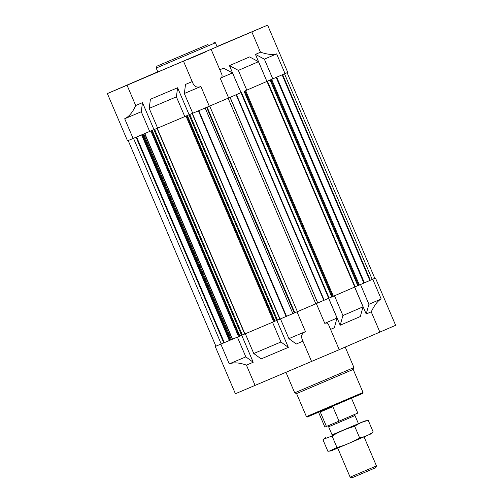 <?xml version="1.0" encoding="UTF-8"?>
<svg xmlns="http://www.w3.org/2000/svg" width="503" height="503" viewBox="0 0 503 503"><rect width="100%" height="100%" fill="white"/><g stroke="black" fill="none" stroke-linecap="round" stroke-linejoin="round"><path stroke-width="0.75" d="M255.455 54.381L264.364 59.153L276.625 53.859C273.179 55.104 267.803 54.557 260.485 52.205L255.455 54.381L266.892 81.398L287.76 72.413L267.602 25.15L127.045 85.233L135.691 105.511L142.481 102.637L153.993 129.623L157.609 128.095L154.628 129.353L242.345 334.998L244.709 333.998M127.045 85.233L107.365 93.577L127.529 140.84L153.993 129.623M149.196 108.378L176.39 96.859L177.609 87.761L150.416 99.273L149.196 108.378L157.621 128.127L192.737 113.219L189.763 114.477L277.474 320.122L279.838 319.122M211.197 49.52L221.773 74.312C222.508 76.123 221.993 77.431 220.22 78.229L232.48 72.929L241.063 92.602L228.645 97.978L209.311 106.234L200.886 86.485C197.226 87.899 194.567 86.818 192.907 83.247L183.551 61.316M192.196 81.58L185.544 84.397L184.324 93.501L192.75 113.25L192.133 113.502L209.311 106.234M149.687 131.484L141.261 111.735L142.481 102.637M135.691 105.511C132.717 112.257 129.051 116.671 124.7 118.752L141.261 111.735M184.815 116.608L176.39 96.859M232.48 72.929L223.571 68.157L219.836 69.772M264.364 59.153L272.789 78.902M246.25 90.364L266.911 81.442L258.485 61.693L238.353 70.395L246.778 90.138M258.485 61.693L249.582 56.914L229.45 65.616L240.962 92.602M251.833 31.934L260.485 52.205M217.026 46.54L267.602 25.15M107.365 93.577L157.785 71.822M177.609 87.761L189.122 114.747M272.525 322.247L245.332 333.766L272.525 322.247L280.951 341.996L253.757 353.515L261.151 358.89L288.345 347.378L280.951 341.996M229.261 363.883C233.782 362.204 239.503 362.619 246.426 365.128L253.216 362.254L245.822 356.872L229.261 363.883L220.836 344.14L237.787 336.953L215.9 346.202L128.19 140.576M220.836 344.14L215.894 346.183M287.106 72.709L374.817 278.335L363.965 283.007M363.977 283.032L276.266 77.399L363.977 283.032L359.972 284.767L360.5 284.541L368.925 304.29L366.19 313.998L371.22 311.822C374.59 304.919 377.91 300.643 381.186 298.996L368.925 304.29M374.81 278.322L360.5 284.541M363.047 306.83L354.628 287.081L333.961 296.003L334.495 295.783L342.914 315.532L340.185 325.234L360.318 316.532L363.047 306.83L342.914 315.532M354.628 287.081L334.495 295.783M245.822 356.872L237.397 337.123M245.332 333.766L253.757 353.515M330.572 329.39L334.306 327.774L337.041 318.066L324.781 323.366C326.579 322.624 327.868 323.133 328.654 324.9L339.229 349.692L235.398 393.742L215.24 346.479M337.041 318.066L328.616 298.317L280.46 318.889L288.885 338.638L305.447 331.622L297.022 311.879M311.583 361.481L302.228 339.55C300.813 335.91 301.888 333.269 305.447 331.622M240.962 92.646L340.185 325.234M371.22 311.822L379.866 332.099L339.217 349.66M354.697 287.043L366.19 313.998M375.471 278.052L395.635 325.315L379.866 332.099M246.426 365.128L255.078 385.405M288.885 338.638L296.28 344.014L302.932 341.197M276.839 320.392L288.345 347.378M241.71 335.268L253.216 362.254M205.155 107.994L292.859 313.614L280.46 318.889M328.616 298.317L292.859 313.614M230.078 97.356L317.789 302.995L230.123 97.337M359.972 284.767L357.796 285.691L270.136 80.034M270.086 80.052L357.796 285.691L354.772 286.974M266.967 81.411L354.785 287.006L354.093 287.307M333.961 296.003L331.791 296.933L244.131 91.269M244.081 91.288L331.791 296.933L328.767 298.21M328.673 298.292L328.088 298.543M280.856 318.72L279.951 319.097M189.763 114.477L189.021 114.791L276.738 320.436L277.474 320.122M276.738 320.436L274.996 321.191L187.336 115.527L185.205 116.438M187.286 115.552L274.996 321.191L272.915 322.077M245.722 333.596L244.823 333.973M154.628 129.353L153.893 129.667L241.61 335.312L242.345 334.998M241.61 335.312L239.868 336.067L152.208 130.403L150.076 131.314M152.151 130.428L239.868 336.067L237.787 336.953M189.021 114.791L187.336 115.527M157.005 128.378L157.621 128.12L157.005 128.378L244.716 334.023M153.893 129.667L152.208 130.403M217.107 46.729L157.86 71.998L156.175 68.05L215.422 42.78L217.107 46.729M262.138 27.508L243.377 35.48L262.138 27.508M205.733 51.878L186.971 59.857L205.733 51.878M129.548 84.139L110.792 92.118L129.548 84.139M184.324 93.501L200.886 86.485M229.45 65.616L238.353 70.395M266.967 81.367L272.255 79.128M261.101 27.942L244.665 34.933L261.101 27.942M259.07 28.803L247.193 33.852L259.07 28.803M204.702 52.318L188.26 59.304L204.702 52.318M202.665 53.18L190.794 58.229L202.665 53.18M128.517 84.579L112.075 91.565L128.517 84.579M126.479 85.441L114.609 90.49L126.479 85.441M363.028 392.485L306.415 416.629L307.352 417.006L362.65 393.421L363.028 392.485L353.2 369.441L353.955 367.567L345.215 347.07M306.415 416.629L296.588 393.591L353.2 369.441M296.588 393.591L294.708 392.837L353.955 367.567M207.984 44.465L156.93 66.17L207.984 44.465M318.575 412.309L324.888 427.11L339.009 421.156L357.803 413.07L351.49 398.269M326.447 426.475L320.273 411.995L332.835 406.669L339.009 421.156M329.245 425.293L328.641 426.783L337.695 422.979L354.973 415.553L353.49 414.956M376.458 465.923L350.126 477.158L351.855 477.85L360.091 474.386L375.76 467.652L376.458 465.923L364.078 436.906M329.302 451.141L331.213 450.864L370.573 434.076L373.195 431.983C369.189 434.988 364.662 436.944 359.626 437.843C352.534 442.143 344.983 445.356 336.966 447.5L329.302 451.134L327.881 451.285L322.976 439.792L323.863 439.062L332.068 436.007C339.16 431.712 346.712 428.493 354.722 426.355C358.727 423.344 363.248 421.395 368.29 420.489L364.958 420.91L358.419 423.639M373.195 431.983L368.29 420.489M359.626 437.843L354.722 426.355M336.966 447.5L332.068 436.007M353.112 425.922L332.112 434.919L353.112 425.922M332.093 434.869L364.958 420.91M133.125 138.495L124.7 118.752M220.22 78.229L228.645 97.978M276.625 53.859L285.044 73.601M316.356 303.617L324.781 323.366M372.761 279.247L381.186 298.996M230.016 97.381L317.726 303.02M228.117 98.204L315.827 303.843M209.701 106.07L297.411 311.709M207.135 107.158L294.846 312.797M294.632 312.885L206.922 107.246L294.639 312.879M206.626 107.372L294.324 312.985M198.804 110.685L286.521 316.318M198.415 110.849L286.125 316.488M192.347 113.414L280.058 319.053M186.732 115.791L274.449 321.43M185.997 116.105L273.714 321.744M157.219 128.29L244.93 333.929M151.604 130.667L239.321 336.306M150.869 130.981L238.585 336.62M144.801 133.553L232.518 339.192M144.594 133.641L232.311 339.28M143.657 134.037L231.361 339.657M142.883 134.364L230.581 339.978M142.16 134.672L229.865 340.286M141.639 134.892L229.337 340.506M136.609 137.023L224.319 342.656M136.087 137.244L223.797 342.883M133.515 138.331L221.232 343.97M284.522 73.834L372.233 279.467M282.617 74.651L370.327 280.29M282.139 74.865L369.85 280.498M276.713 77.204L364.411 282.812M276.166 77.443L363.876 283.082M271.67 79.38L359.381 285.019M270.935 79.694L358.645 285.333M270.193 80.008L357.903 285.647M267.42 81.178L355.137 286.817M245.665 90.615L333.376 296.261M244.923 90.93L332.64 296.575M244.188 91.244L331.898 296.889M241.415 92.414L329.125 298.059M236.473 94.595L324.184 300.228M236.127 94.74L323.838 300.379M192.133 113.502L279.844 319.147M267.074 81.367L354.785 287.006M241.063 92.602L328.78 298.248M294.708 392.837L285.962 372.321M156.93 66.17L156.175 68.05M213.542 42.026L215.422 42.78M358.444 423.689L354.973 415.553M350.126 477.158L337.752 448.135M332.112 434.919L328.641 426.783M325.598 437.698L323.863 439.062"/></g></svg>
